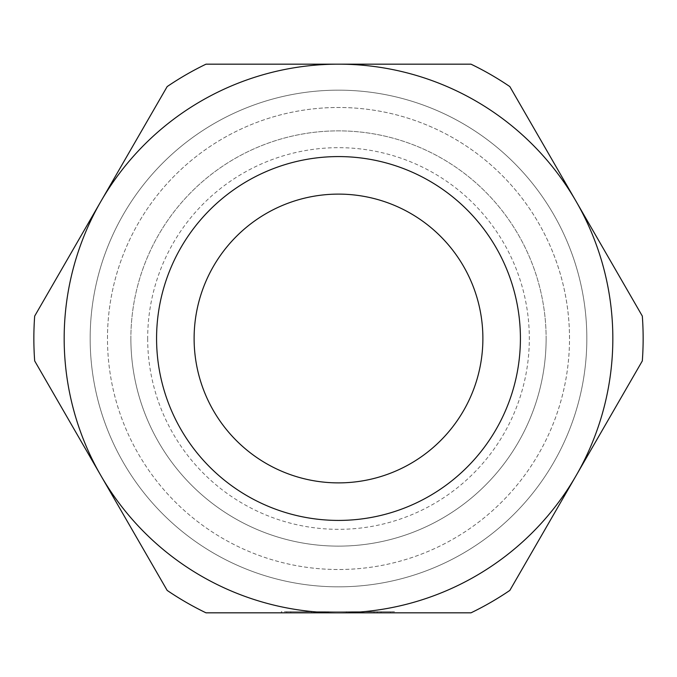 <?xml version="1.0" encoding="UTF-8"?>
<svg xmlns="http://www.w3.org/2000/svg" width="677" height="677" viewBox="0 0 677 677"><rect width="100%" height="100%" fill="white"/><g stroke="black" fill="none" stroke-linecap="round" stroke-linejoin="round"><path stroke-width="0.51" stroke-dasharray="3.38 2.54" d="M509.832 86.588L642.321 316.083L509.832 86.588A304.65 304.65 0 0 0 470.997 64.171L206.003 64.171A304.65 304.65 0 0 0 167.168 86.588L34.679 316.083A304.65 304.65 0 0 0 33.85 338.5A304.65 304.65 0 0 1 34.679 316.083L100.924 201.331A274.329 274.329 0 0 1 338.5 64.171L206.003 64.171A304.65 304.65 0 0 0 167.168 86.588L100.924 201.331A274.329 274.329 0 0 0 338.5 612.829L206.003 612.829A304.65 304.65 0 0 1 167.168 590.412L100.924 475.669A274.329 274.329 0 0 1 338.5 64.171A274.329 274.329 0 0 1 576.076 201.331L509.832 86.588A304.65 304.65 0 0 0 470.997 64.171L338.5 64.171A274.329 274.329 0 0 1 576.076 475.669L642.321 360.917A304.65 304.65 0 0 0 642.321 316.083L576.076 201.331A274.329 274.329 0 0 1 338.5 612.829L470.997 612.829A304.65 304.65 0 0 0 509.832 590.412L642.321 360.917A304.65 304.65 0 0 0 642.321 316.083A304.65 304.65 0 0 1 642.321 360.917L576.076 475.669A274.329 274.329 0 0 1 100.924 475.669L167.168 590.412A304.65 304.65 0 0 0 206.003 612.829A304.65 304.65 0 0 1 167.168 590.412L34.679 360.917A304.65 304.65 0 0 1 34.679 316.083L167.168 86.588A304.65 304.65 0 0 1 206.003 64.171L470.997 64.171A304.65 304.65 0 0 1 509.832 86.588M395.673 612.829L281.327 612.829L395.673 612.829L395.673 611.729L281.327 611.729L281.327 612.829L281.327 611.729L395.673 611.729L395.673 612.829M569.518 338.5A231.018 231.018 0 0 0 338.5 107.482A231.018 231.018 0 0 0 107.482 338.5A231.018 231.018 0 0 0 338.5 569.518A231.018 231.018 0 0 0 569.518 338.5M107.482 338.5A231.018 231.018 0 0 1 454.005 138.438A231.018 231.018 0 0 1 454.005 538.562A231.018 231.018 0 0 1 107.482 338.5M546.127 338.5A207.627 207.627 0 0 1 338.5 546.127A207.627 207.627 0 0 1 130.873 338.5A207.627 207.627 0 0 1 338.5 130.873A207.627 207.627 0 0 1 546.127 338.5M130.873 338.5A207.627 207.627 0 0 0 442.309 518.311A207.627 207.627 0 0 0 442.309 158.689A207.627 207.627 0 0 0 130.873 338.5A207.627 207.627 0 0 1 442.309 158.689A207.627 207.627 0 0 1 442.309 518.311A207.627 207.627 0 0 1 130.873 338.5M90.159 338.5A248.341 248.341 0 0 0 462.67 553.566A248.341 248.341 0 0 0 462.67 123.434A248.341 248.341 0 0 0 90.159 338.5A248.341 248.341 0 0 0 462.67 553.566A248.341 248.341 0 0 0 462.67 123.434A248.341 248.341 0 0 0 90.159 338.5M509.832 590.412A304.65 304.65 0 0 1 470.997 612.829A304.65 304.65 0 0 0 509.832 590.412M34.679 360.917A304.65 304.65 0 0 1 33.85 338.5A304.65 304.65 0 0 0 34.679 360.917M147.671 338.5A190.829 190.829 0 0 0 338.5 529.329A190.829 190.829 0 0 0 529.329 338.5A190.829 190.829 0 0 0 338.5 147.671A190.829 190.829 0 0 0 147.671 338.5M482.887 338.5A144.387 144.387 0 0 1 338.5 482.887A144.387 144.387 0 0 1 194.113 338.5A144.387 144.387 0 0 1 338.5 194.113A144.387 144.387 0 0 1 482.887 338.5M286.786 612.829L286.786 611.729L317.572 611.729L286.786 611.729L286.786 612.829L317.572 612.829L317.572 611.729L318.808 611.729L317.572 611.729L317.572 612.829L318.808 612.829L311.538 612.829L318.808 612.829L318.808 611.729L318.808 612.829L311.538 612.829L346.192 612.829L328.7 612.829L346.192 612.829L346.192 611.729L311.538 611.729L346.192 611.729L328.7 611.729L346.192 611.729L346.192 612.829L327.465 612.829L328.7 612.829L327.465 612.829L327.465 611.729L328.7 611.729L328.7 612.829L328.7 611.729L327.465 611.729L327.465 612.829L377.284 612.829L377.284 611.729L374.051 611.729L374.051 612.829L377.284 612.829L374.051 612.829L374.051 611.729L377.284 611.729L327.465 611.729L377.284 611.729L377.284 612.829L346.404 612.829L374.051 612.829L346.404 612.829L346.404 611.729L381.058 611.729L381.058 612.829L380.161 612.829L380.161 611.729L383.394 611.729L380.161 611.729L380.161 612.829L383.394 612.829L383.394 611.729L383.394 612.829L390.477 612.829L390.477 611.729L383.394 611.729L390.477 611.729M324.638 611.729L290.788 611.729L290.788 612.829L290.788 611.729L286.786 611.729L324.638 611.729L324.638 612.829L290.788 612.829L324.638 612.829M311.538 611.729L318.808 611.729L311.538 611.729L311.538 612.829L311.538 611.729M381.058 612.829L346.404 612.829L346.404 611.729L381.058 611.729L380.161 611.729L381.058 611.729L381.058 612.829M377.284 612.829L327.465 612.829"/><path stroke-width="1.02" d="M509.832 86.588L642.321 316.083A304.65 304.65 0 0 1 642.321 360.917L509.832 590.412A304.65 304.65 0 0 1 470.997 612.829L206.003 612.829A304.65 304.65 0 0 1 167.168 590.412L34.679 360.917A304.65 304.65 0 0 1 34.679 316.083L167.168 86.588A304.65 304.65 0 0 1 206.003 64.171L470.997 64.171A304.65 304.65 0 0 1 509.832 86.588M194.113 338.5A144.387 144.387 0 0 1 410.694 213.458A144.387 144.387 0 0 1 410.694 463.542A144.387 144.387 0 0 1 194.113 338.5M64.171 338.5A274.329 274.329 0 0 1 475.669 100.924A274.329 274.329 0 0 1 475.669 576.076A274.329 274.329 0 0 1 64.171 338.5A274.329 274.329 0 0 1 475.669 100.924A274.329 274.329 0 0 1 475.669 576.076A274.329 274.329 0 0 1 64.171 338.5M286.786 612.829L327.465 612.829M390.477 612.829L377.284 612.829M156.573 338.5A181.927 181.927 0 0 0 429.463 496.046A181.927 181.927 0 0 0 429.463 180.954A181.927 181.927 0 0 0 156.573 338.5"/></g></svg>
